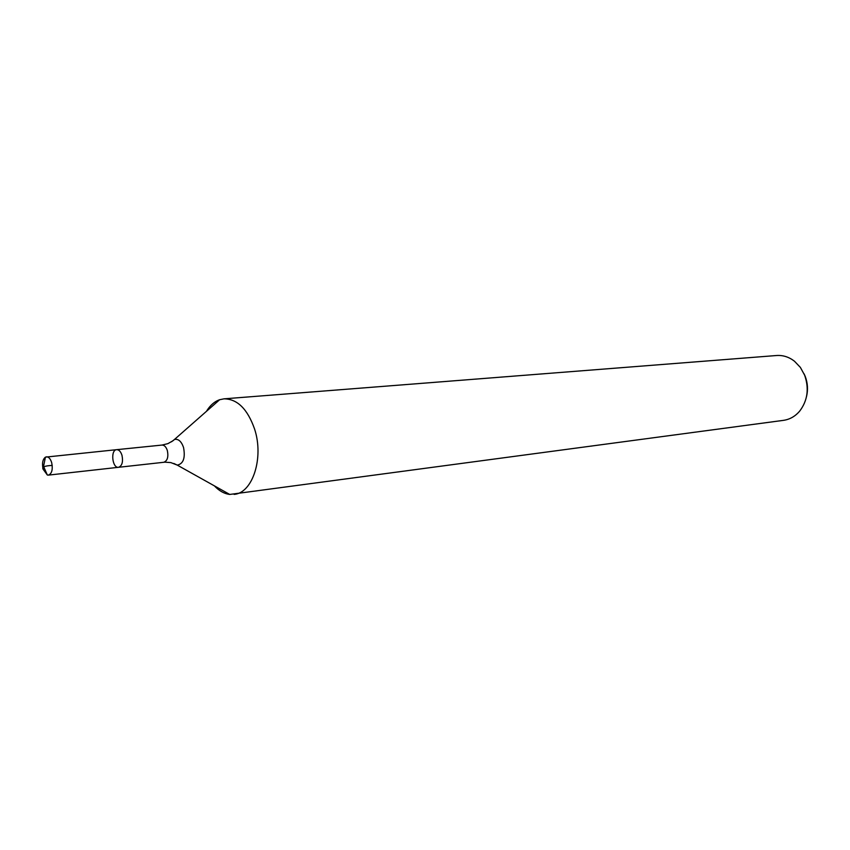 <?xml version="1.0" encoding="UTF-8"?>
<svg xmlns="http://www.w3.org/2000/svg" width="850" height="850" viewBox="0 0 850 850"><rect width="100%" height="100%" fill="white"/><g stroke="black" fill="none" stroke-linecap="round" stroke-linejoin="round"><path stroke-width="1.27" d="M173.836 463.462L177.257 465.109L170.861 462.602L164.826 462.166L118.543 467.298C122.113 465.874 123.261 461.879 121.986 455.313C120.753 451.552 118.979 449.671 116.662 449.671C110.287 449.916 112.264 468.414 118.543 467.298C122.113 465.874 123.261 461.879 121.986 455.313C120.753 451.552 118.979 449.671 116.662 449.671L45.432 457.13C42.659 459.382 41.884 463.409 43.116 469.211L47.345 475.022L48.397 475.118C51.893 473.663 52.998 469.519 51.701 462.697C50.469 458.788 48.716 456.822 46.442 456.811M806.48 396.737C808.169 389.863 807.744 383.084 805.216 376.401L804.036 373.766M214.359 485.839C219.13 490.896 224.251 493.754 229.744 494.445L783.519 420.346C789.862 419.422 795.281 416.319 799.754 411.028C807.617 400.541 809.253 388.609 804.663 375.254L800.381 367.413L794.452 361.207C788.959 356.979 783.009 355.077 776.613 355.513L223.954 398.841L219.651 399.723C214.434 401.551 210.024 405.429 206.423 411.368M234.133 494.392C252.673 493.043 264.106 457.704 254.564 428.995C247.488 408.935 237.288 398.884 223.954 398.841M52.222 465.449C44.806 465.757 41.767 467.011 43.116 469.211L43.541 466.374L47.345 475.022M229.744 494.445L177.257 465.109C183.377 463.834 185.47 457.959 183.547 447.493C181.411 441.394 178.404 438.706 174.526 439.45L171.519 441.788M163.816 462.262C167.429 460.849 168.608 456.949 167.344 450.553C166.111 446.888 164.326 445.06 161.989 445.071L116.662 449.671M161.989 445.071L167.875 443.647L173.049 440.714L219.651 399.723M43.541 466.374L45.432 457.13M118.543 467.298L48.397 475.118"/></g></svg>
